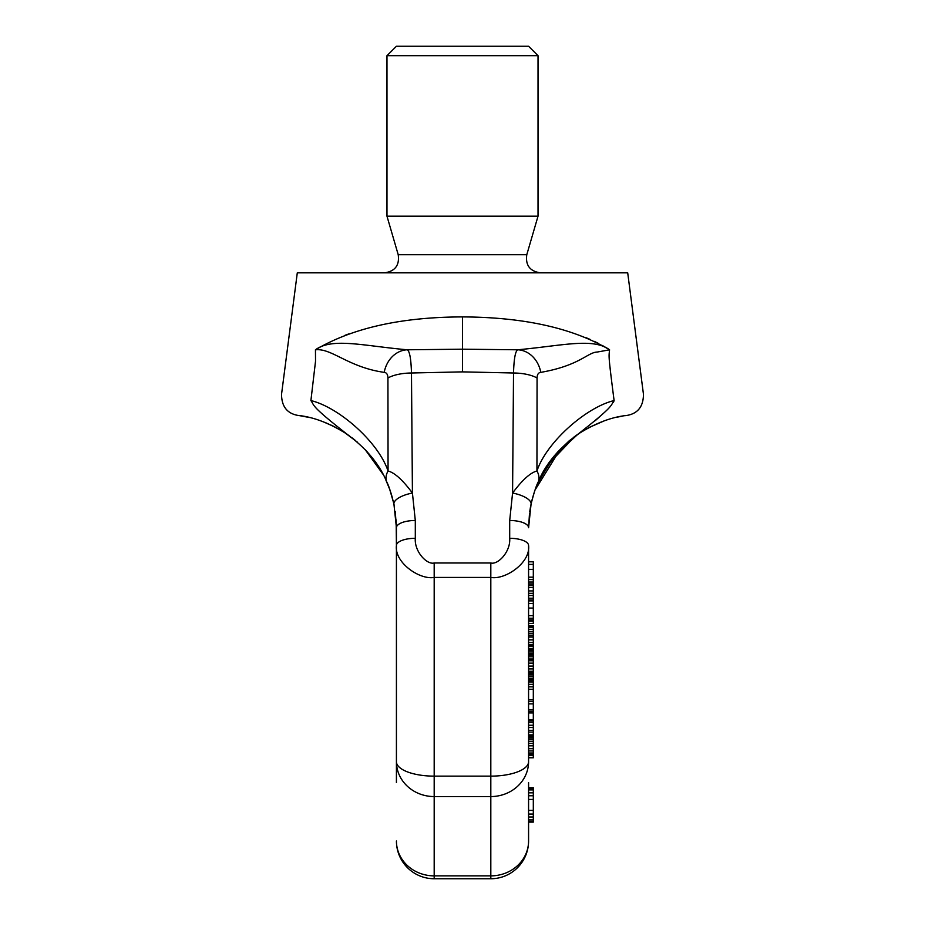 <?xml version="1.0" encoding="UTF-8"?>
<svg xmlns="http://www.w3.org/2000/svg" width="925" height="925" viewBox="0 0 925 925"><rect width="100%" height="100%" fill="white"/><g stroke="black" fill="none" stroke-linecap="round" stroke-linejoin="round"><path stroke-width="1.39" d="M281.547 394.235C281.593 406.364 287.016 413.406 297.827 415.394C287.016 413.406 281.593 406.364 281.547 394.235L297.295 272.829L627.705 272.829L643.453 394.235C643.407 406.353 637.984 413.406 627.173 415.394C611.726 416.921 595.353 423.164 578.033 434.126L573.35 437.502M605.956 347.569L602.233 345.43M598.359 343.36L594.37 341.394M590.092 339.417L586.323 337.798M298.243 415.441L297.827 415.394C313.263 416.909 329.647 423.164 346.967 434.126C310.072 405.289 314.731 405.89 310.904 400.56L315.529 361.189L315.448 349.8C352.321 328.017 401.346 317.044 462.5 316.917C524.059 317.159 573.095 328.132 609.587 349.812L609.563 349.812C608.847 357.235 608.107 353.708 614.096 400.56C610.303 405.867 614.859 405.358 578.033 434.126L553.994 456.222L537.887 482.769M625.531 415.614L627.173 415.394C637.984 413.406 643.407 406.353 643.453 394.235M595.33 420.597L598.059 418.169M598.672 417.614L599.308 417.036M613.495 402.317L614.096 400.56C586.138 407.231 546.432 442.277 536.939 471.01A18.882 13.852 23.7 0 1 538.107 482.249C545.218 464.57 558.527 448.533 578.033 434.126L575.627 435.814M609.98 366.843L610.419 371.145M610.616 372.937L610.72 373.792M575.084 436.207L547.299 465.356M543.357 471.773L539.333 479.555M534.5 491.568L534.28 492.239M532.245 499.153L531.632 501.604M529.516 513.19L528.58 527.712L531.054 504.206C533.864 493.013 536.222 485.694 538.107 482.249L537.679 483.255L538.107 482.249M349.211 333.775L345.06 335.278M530.256 508.334L531.054 504.206A18.882 7.088 12 0 0 512.577 493.06C522.267 480.017 530.383 472.663 536.939 471.01L537.067 378.013A28.317 10.834 0.6 0 0 513.525 372.995L462.5 371.873L411.475 372.995L412.423 493.06L415.302 520.498L415.302 538.304C414.238 551.497 426.911 565.036 434.183 562.978L490.817 562.978C498.089 565.036 510.762 551.497 509.698 538.304L509.698 520.498L512.577 493.06L513.525 372.995C513.942 358.854 515.352 351.118 517.734 349.789L462.5 349.188L407.266 349.789A28.317 24.073 93 0 0 384.199 372.359C348.158 367.237 331.578 347.881 315.425 349.823C332.179 337.347 362.993 345.823 407.266 349.789C409.648 351.118 411.058 358.854 411.475 372.995A28.317 10.834 179.4 0 0 387.933 378.013L388.061 471.01C378.325 442 338.978 407.358 310.904 400.56L310.892 400.698M299.18 415.579L308.938 417.406M323.126 421.731L334.561 426.783M344.944 432.784L355.212 440.323M365.144 449.573L383.077 474.398M389.703 489.313L393.772 503.408L389.864 489.764M346.967 434.126C366.381 448.417 379.689 464.454 386.893 482.249C388.778 485.694 391.136 493.013 393.946 504.206L396.42 527.712L395.264 511.594M396.143 519.908L396.42 545.53L396.42 527.712A18.882 7.227 180 0 1 415.302 520.498M396.409 526.498L396.143 519.873M394.293 505.859L393.946 504.206A18.882 7.088 -12 0 0 393.946 504.206A18.882 7.088 168 0 1 412.423 493.06C402.733 480.017 394.617 472.663 388.061 471.01A18.882 13.852 156.3 0 0 386.893 482.249L387.321 483.255M382.869 474.005L379.62 468.362M375.238 461.76L365.965 450.44M355.246 440.358L351.951 437.733M334.792 426.899L325.716 422.748M309.343 417.51L301.411 415.915M589.052 427.5L603.331 421.187M622.803 416.042L621.993 416.192M509.698 520.498A18.882 7.227 0 0 1 528.58 527.712L528.591 526.475M626.907 415.429L625.265 415.66M621.924 416.204L617.842 417.013M603.192 421.245L589.583 427.223M569.014 440.971L557.243 452.406M553.693 456.592L547.866 464.5M547.785 464.627L539.726 478.722M540.801 372.359C579.697 365.595 587.664 352.309 597.168 352.055L609.587 349.812C593.064 337.556 563.348 345.534 517.734 349.789A28.317 24.073 87 0 1 540.801 372.359C538.408 372.59 537.159 374.475 537.067 378.013M509.698 538.304A18.882 7.227 0 0 1 528.58 545.53L528.58 761.68L528.58 757.818L533.309 757.818L533.309 625.763L528.58 625.763L528.58 623.381L533.309 623.381L533.309 561.799L528.58 561.799L528.58 545.53C530.696 562.608 505.374 580.079 490.817 577.431L490.817 776.133L434.183 776.133L434.183 577.431L490.817 577.431L490.817 562.978M528.58 782.608L528.58 840.987A37.763 34.884 180 0 1 490.817 875.871L434.183 875.871L434.183 776.133A37.763 14.453 0 0 1 396.42 761.68L396.42 782.608M528.58 787.707L533.309 787.707L533.309 792.829L528.58 792.829L528.58 795.766L533.309 795.766L533.309 822.105L528.58 822.105M533.309 810.404L528.58 810.404L528.58 819.908L533.309 819.908M533.309 792.829L533.309 795.766M528.58 821.377L533.309 821.377M528.58 816.983L533.309 816.983M528.58 814.058L533.309 814.058M528.58 799.42L533.309 799.42M528.58 789.904L533.309 789.904M528.58 788.447L533.309 788.447M528.58 582.022L533.309 582.022M528.58 579.582L533.309 579.582M528.58 577.177L533.309 577.177M528.58 569.349L533.309 569.349M528.58 564.4L533.309 564.4M528.58 600.013L533.309 600.013M528.58 598.209L533.309 598.209M528.58 595.527L533.309 595.527M528.58 593.318L533.309 593.318M528.58 590.913L533.309 590.913M528.58 587.433L533.309 587.433M528.58 585.502L533.309 585.502M528.58 584.033L533.309 584.033M528.58 583.906L533.309 583.906M528.58 618.282L533.309 618.282M528.58 615.68L533.309 615.68M528.58 608.072L533.309 608.072M528.58 603.516L533.309 603.516M528.58 600.903L533.309 600.903M528.58 674.649L533.309 674.649M528.58 678.245L533.309 678.245M528.58 676.314L533.309 676.314M528.58 674.845L533.309 674.845M528.58 674.718L533.309 674.718M528.58 709.961L533.309 709.961M528.58 703.879L533.309 703.879M528.58 701.277L533.309 701.277M528.58 754.488L533.309 754.488M528.58 754.176L533.309 754.176M528.58 752.996L533.309 752.996M528.58 750.95L533.309 750.95M528.58 748.707L533.309 748.707M528.58 745.827L533.309 745.827M528.58 743.423L533.309 743.423M528.58 741.249L533.309 741.249M528.58 739.306L533.309 739.306M528.58 737.849L533.309 737.849M528.58 737.479L533.309 737.479M528.58 757.54L533.309 757.54M528.58 755.378L533.309 755.378M528.58 755.216L533.309 755.216M528.58 736.774L533.309 736.774M528.58 736.08L533.309 736.08M528.58 734.866L533.309 734.866M528.58 732.103L533.309 732.103M528.58 730.368L533.309 730.368M528.58 727.513L533.309 727.513M528.58 725.258L533.309 725.258M528.58 722.494L533.309 722.494M528.58 721.014L533.309 721.014M528.58 720.494L533.309 720.494M528.58 719.881L533.309 719.881M528.58 712.944L533.309 712.944M528.58 711.637L533.309 711.637M528.58 680.777L533.309 680.777M528.58 681.991L533.309 681.991M528.58 679.736L533.309 679.736M528.58 679.389L533.309 679.389M528.58 699.647L533.309 699.647M528.58 689.264L533.309 689.264M528.58 686.836L533.309 686.836M528.58 684.327L533.309 684.327M528.58 673.412L533.309 673.412M528.58 673.065L533.309 673.065M528.58 672.29L533.309 672.29M528.58 671.249L533.309 671.249M528.58 668.914L533.309 668.914M528.58 666.058L533.309 666.058M528.58 663.121L533.309 663.121M528.58 660.774L533.309 660.774M528.58 659.305L533.309 659.305M528.58 648.471L533.309 648.471M528.58 658.97L533.309 658.97M528.58 656.796L533.309 656.796M528.58 655.235L533.309 655.235M528.58 654.888L533.309 654.888M528.58 654.114L533.309 654.114M528.58 653.085L533.309 653.085M528.58 651.177L533.309 651.177M528.58 649.87L533.309 649.87M528.58 629.52L533.309 629.52M528.58 627.624L533.309 627.624M528.58 627.092L533.309 627.092M528.58 646.147L533.309 646.147M528.58 646.066L533.309 646.066M528.58 644.852L533.309 644.852M528.58 642.517L533.309 642.517M528.58 639.927L533.309 639.927M528.58 637.071L533.309 637.071M528.58 635.51L533.309 635.51M528.58 633.694L533.309 633.694M528.58 631.787L533.309 631.787M528.58 619.912L533.309 619.912M528.58 621.207L533.309 621.207M396.42 761.68L396.42 545.53L396.42 761.68A37.763 34.884 0 0 0 434.183 796.564L490.817 796.564L490.817 776.133A37.763 14.453 180 0 0 528.58 761.68A37.763 34.884 180 0 1 490.817 796.564L490.817 878.75A37.763 37.763 0 0 0 528.58 840.987M415.302 538.304A18.882 7.227 180 0 0 396.42 545.53C394.304 562.608 419.626 580.079 434.183 577.431L434.183 562.978M396.42 840.987A37.763 34.884 0 0 0 434.183 875.871L434.183 878.75A37.763 37.763 0 0 1 396.42 840.987M384.199 372.359C386.592 372.578 387.841 374.475 387.933 378.013M462.5 216.184L386.974 216.184L386.974 55.685L538.026 55.685L538.026 216.184L462.5 216.184M538.026 55.685L528.58 46.25L396.42 46.25L386.974 55.685M462.5 371.873L462.5 316.917M384.615 272.829C395.125 271.268 399.658 265.221 398.212 254.699L526.788 254.699C525.342 265.221 529.875 271.268 540.385 272.829M576.113 435.467L575.489 435.918M297.827 415.394L300.324 415.741M331.347 425.199L335.856 427.454M344.643 432.588L357.339 442.115M367.167 451.747L380.591 469.969M385.656 479.52L389.818 489.626M390.708 492.227L392.35 497.65M529.736 511.618L530.684 505.998M532.638 497.685L534.28 492.25L532.638 497.685M535.043 490.019L560.504 448.891L535.043 490.007M579.987 432.831L569.384 440.658L580.01 432.819M588.867 427.593L603.99 420.956L588.867 427.593M530.303 508.056L530.673 506.044M616.767 417.244L622.791 416.053M490.817 878.75L434.183 878.75M386.893 482.249L386.28 480.873M398.212 254.699L386.974 216.184M526.788 254.699L538.026 216.184"/></g></svg>
